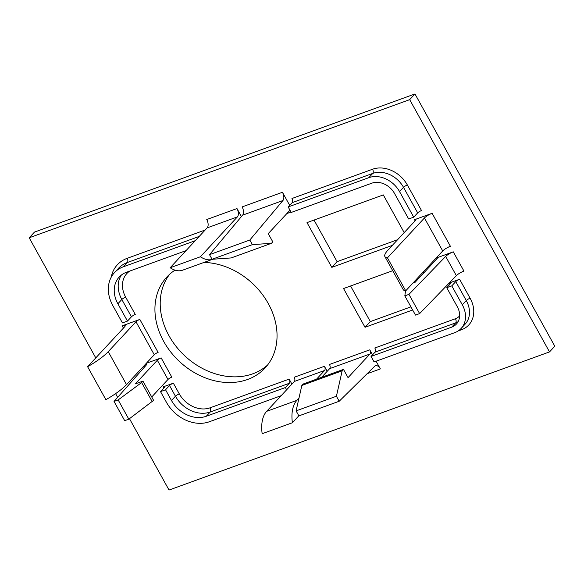 <?xml version="1.0" encoding="UTF-8"?>
<svg xmlns="http://www.w3.org/2000/svg" width="584" height="584" viewBox="0 0 584 584"><rect width="100%" height="100%" fill="white"/><g stroke="black" fill="none" stroke-linecap="round" stroke-linejoin="round"><path stroke-width="0.88" d="M423.079 272.122A22.754 18.17 42.9 0 1 423.911 272.808M204.006 262.428A66.934 53.458 42.9 0 1 268.246 303.505A66.934 53.458 42.9 0 1 265.048 368.008A66.934 53.458 42.9 0 1 163.724 341.45A66.934 53.458 42.9 0 1 166.929 276.94A66.934 53.458 42.9 0 1 175.01 270.144M267.56 365.036A66.934 53.458 42.9 0 1 169.01 335.756A66.934 53.458 42.9 0 1 169.696 274.217M152.285 401.777L141.627 382.542L142.949 381.118L153.607 400.354L128.823 419.173L124.691 420.67L114.033 401.434L146.183 365.153A6.453 1.475 151 0 0 146.694 363.956A6.453 1.475 151 0 0 145.956 363.701M161.162 357.897L171.82 377.133A3.227 0.737 -29 0 0 167.98 379.469L157.322 360.233A3.227 0.737 151 0 1 161.162 357.897L146.35 363.27M151.738 396.974L167.98 379.469M141.627 382.542L118.158 399.938L114.033 401.434M142.949 381.118L135.386 383.863L157.322 360.233M128.823 419.173L118.158 399.938M405.566 290.803L404.821 295.862L408.953 294.365L445.687 256.42A6.453 1.475 151 0 1 453.279 251.843L463.937 271.078A6.453 1.475 -29 0 0 456.352 275.655L445.687 256.42M436.124 258.07L453.279 251.843M436.109 258.077A3.227 0.737 151 0 1 437.314 258.04A3.227 0.737 151 0 1 437.007 258.69L415.078 282.32L412.873 283.123M404.821 295.862L415.487 315.097L419.619 313.601L456.352 275.655M408.953 294.365L419.619 313.601M289.686 205.334L282.444 192.275A6.453 3.592 -110 0 1 282.933 200.516L242.615 215.153L209.51 254.661L212.065 259.274L231.162 257.938L271.48 243.302L272.801 241.878L268.231 233.637L289.985 210.189M343.48 369.387L342.158 370.811L336.413 396.237L339.194 401.252L298.877 415.888L296.095 410.873L301.84 385.447L303.162 384.024L343.48 369.387L348.049 377.629L369.979 353.999L329.661 368.635A3.227 1.796 70 0 0 329.464 364.467L369.774 349.831L372.548 354.831M321.594 377.33L329.661 368.635M339.194 401.252L374.738 366.183A6.453 3.592 -110 0 1 375.512 365.693A6.453 3.592 -110 0 1 380.352 368.913L367.095 373.724M376.089 361.211L380.352 368.913M369.774 349.831A3.227 1.796 -110 0 1 369.979 353.999M296.095 410.873L336.413 396.237M95.776 357.89L29.2 237.783L34.485 232.089L414.969 93.951L554.8 346.217L549.515 351.911L169.031 490.049L129.48 418.684M397.616 239.688L337.092 261.661L314.039 220.066M410.917 306.856L370.314 321.594L350.582 285.992M236.987 208.561A6.453 3.592 -110 0 1 237.389 216.898L200.4 256.763L170.163 267.742L207.152 227.877A6.453 3.592 70 0 0 206.751 219.533L236.987 208.561L241.426 216.569M266.64 411.34L296.876 400.361A32.273 17.973 70 0 0 292.401 422.743L262.165 433.715A32.273 17.973 -110 0 1 266.64 411.34L294.387 381.44A3.227 1.796 70 0 0 294.183 377.271L324.419 366.292L327.193 371.293M163.9 387.966L163.279 386.834L173.36 383.177L179.295 393.893A24.528 19.586 -137.1 0 0 210.021 407.829L289.146 379.104L291.92 384.104M450.147 284.043L449.519 282.911L459.601 279.254L470.113 298.212A27.755 22.163 42.9 0 1 461.542 329.719L458.221 330.924M392.331 245.382L331.807 267.355L307.009 222.613L383.308 194.917L404.194 232.6M29.2 237.783L409.683 99.645L549.515 351.911M117.654 397.354L115.595 393.638M412.662 309.994L365.029 327.288L343.553 288.54L392.718 270.691M123.443 328.084L122.195 325.828L139.832 319.426L158.111 352.4A3.227 0.737 -29 0 0 154.271 354.736L135.992 321.762A3.227 0.737 151 0 1 139.832 319.426M415.114 220.84L414.487 219.708L432.124 213.306L450.403 246.28A6.453 1.475 -29 0 0 442.723 250.959L424.444 217.985A6.453 1.475 151 0 1 432.124 213.306M414.969 93.951L409.683 99.645M337.092 261.661L331.807 267.355M370.314 321.594L365.029 327.288M271.48 243.302L252.383 244.638L249.828 240.024L282.933 200.516M242.615 215.153A6.453 3.592 70 0 0 242.126 206.911L282.444 192.275M212.065 259.274L252.383 244.638M209.51 254.661L249.828 240.024M301.84 385.447L342.158 370.811M163.279 386.834A3.227 0.737 151 0 1 164.783 386.696A3.227 0.737 151 0 1 164.476 387.345L160.512 391.616L166.455 402.332A34.208 27.317 42.9 0 0 209.313 421.765L281.181 395.667M289.146 379.104A3.227 1.796 -110 0 1 289.343 383.272L210.225 411.997A27.755 22.163 42.9 0 1 175.456 396.229L169.513 385.513L165.549 389.784L160.512 391.616M169.513 385.513A3.227 0.737 151 0 1 173.36 383.177M179.295 393.893A3.227 0.737 151 0 0 175.456 396.229L171.492 400.5L165.549 389.784M289.343 383.272L285.386 387.542L206.262 416.268A27.755 22.163 -137.1 0 1 171.492 400.5M286.635 389.798L285.386 387.542M199.232 236.411L127.363 262.508A34.208 27.317 -137.1 0 0 118.435 268.363L114.471 272.633A34.208 27.317 42.9 0 0 112.836 305.6L122.428 322.916L127.473 321.083L117.873 303.775A27.755 22.163 -137.1 0 1 119.202 277.028A27.755 22.163 -137.1 0 1 126.443 272.275L186.026 250.638M114.471 272.633A34.208 27.317 42.9 0 1 123.399 266.779L195.268 240.681M129.765 271.064A24.528 19.586 -137.1 0 0 125.677 297.161L135.276 314.477A3.227 0.737 -29 0 0 131.436 316.813L127.473 321.083M292.153 202.677A3.227 1.796 70 0 0 291.949 198.509L372.585 169.229A27.755 22.163 42.9 0 1 407.355 184.997L421.517 210.554A3.227 0.737 -29 0 0 417.677 212.89L403.515 187.333A24.528 19.586 -137.1 0 0 372.782 173.404L292.153 202.677L288.189 206.948L291.233 212.445L371.869 183.172A18.075 14.432 42.9 0 1 394.507 193.435L408.676 218.993L413.713 217.16L399.551 191.603A24.528 19.586 42.9 0 0 368.818 177.675L288.189 206.948M417.677 212.89L413.713 217.16M458.111 321.682A18.075 14.432 42.9 0 1 455.651 322.894L375.016 352.167L371.052 356.437L451.688 327.164A18.075 14.432 42.9 0 0 456.403 324.069A18.075 14.432 42.9 0 0 457.265 306.651L446.753 287.693L451.797 285.861L455.761 281.59A3.227 0.737 151 0 1 459.601 279.254M449.519 282.911A3.227 0.737 151 0 1 451.023 282.773A3.227 0.737 151 0 1 450.717 283.423L446.753 287.693M371.052 356.437L374.103 361.934L454.732 332.661A24.528 19.586 -137.1 0 0 461.134 328.464A24.528 19.586 -137.1 0 0 462.309 304.826L451.797 285.861M375.016 352.167A3.227 1.796 70 0 0 374.819 347.998L455.447 318.725A14.848 11.855 -137.1 0 0 459.637 315.827M424.444 217.985L387.447 257.843A32.273 7.373 -29 0 1 384.914 256.61A32.273 7.373 -29 0 1 387.937 250.113L415.684 220.219A3.227 0.737 151 0 0 415.99 219.569A3.227 0.737 151 0 0 414.487 219.708M387.447 257.843L405.727 290.817L442.723 250.959M405.727 290.817A32.273 7.373 151 0 1 403.194 289.584L384.914 256.61M296.876 400.361L298.986 398.091M316.55 379.162L324.624 370.468L294.387 381.44M292.401 422.743L298.833 415.808M324.419 366.292A3.227 1.796 -110 0 1 324.624 370.468M200.4 256.763A32.273 17.973 70 0 0 212.839 259.223L182.602 270.195A32.273 17.973 -110 0 1 170.163 267.742M126.524 384.63A32.273 7.373 151 0 1 105.879 399.682L87.6 366.701A32.273 7.373 -29 0 0 108.252 351.656L126.524 384.63L154.271 354.736M87.6 366.701L124.596 326.843A6.453 1.475 151 0 0 125.202 325.543A6.453 1.475 151 0 0 122.195 325.828M108.252 351.656L135.992 321.762M144.963 366.526L144.35 365.423M436.438 259.311L435.89 258.318M291.014 212.05L286.861 213.561M111.194 277.239A37.434 29.901 42.9 0 1 127.159 258.332L205.174 230.008M210.021 407.829A3.227 1.796 70 0 1 210.225 411.997L206.262 416.268M127.159 258.332A3.227 1.796 70 0 1 127.363 262.508L123.399 266.779M131.436 316.813L121.837 299.504L117.873 303.775M125.677 297.161A3.227 0.737 151 0 0 121.837 299.504A27.755 22.163 42.9 0 1 121.362 275.057M372.585 169.229A3.227 1.796 -110 0 1 372.782 173.404L368.818 177.675M407.355 184.997A3.227 0.737 -29 0 0 403.515 187.333L399.551 191.603M455.447 318.725A3.227 1.796 70 0 1 455.651 322.894L451.688 327.164M461.134 328.464L465.098 324.193A24.528 19.586 -137.1 0 0 466.273 300.556L462.309 304.826M470.113 298.212A3.227 0.737 151 0 0 466.273 300.556L455.761 281.59M237.389 216.898L207.152 227.877M460.849 328.763A3.227 1.796 -110 0 1 461.542 329.719"/></g></svg>
